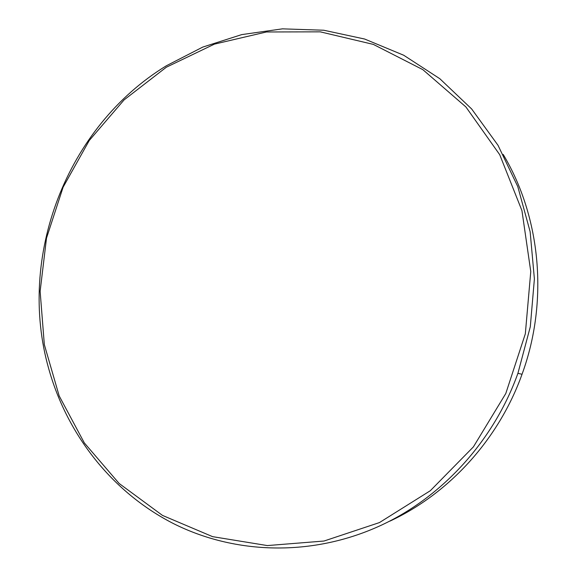 <?xml version="1.0" encoding="UTF-8"?>
<svg xmlns="http://www.w3.org/2000/svg" width="577" height="577" viewBox="0 0 577 577"><rect width="100%" height="100%" fill="white"/><g stroke="black" fill="none" stroke-linecap="round" stroke-linejoin="round"><path stroke-width="0.87" d="M166.356 65.771C66.499 126.695 16.661 256.801 48.85 369.172C67.235 434.51 111.765 492.073 173.417 523.57C235.142 554.584 312.777 557.093 381.476 525.128C442.523 496.71 493.797 440.705 517.915 373.333L530.299 326.755L534.396 278.958L530.133 231.694L517.8 186.631L498.016 145.296L471.661 108.974L439.818 78.71L403.705 55.241L364.599 39.02L323.762 30.235L282.427 28.85L241.741 34.606L202.743 47.09L166.356 65.771M166.284 67.249L124.069 99.915L89.262 140.492L63.102 187.208L46.506 238.142L40.13 291.298L44.328 344.606L59.164 395.887L84.336 442.927L119.158 483.49L162.469 515.398L212.603 536.653L267.353 545.575L324 541.031L379.428 522.589L430.319 490.717L473.4 446.879L505.798 393.5L525.33 333.802L530.768 271.543L521.94 210.619L499.725 154.708L465.884 106.925L422.833 69.651L373.341 44.4L320.285 31.85L266.451 31.973L214.377 44.14L166.284 67.249M389.893 521.139C449.094 493.58 498.716 439.4 522.041 374.264C548.828 301.23 540.779 217.291 503.194 154.42M522.041 374.264L517.915 373.333"/></g></svg>
